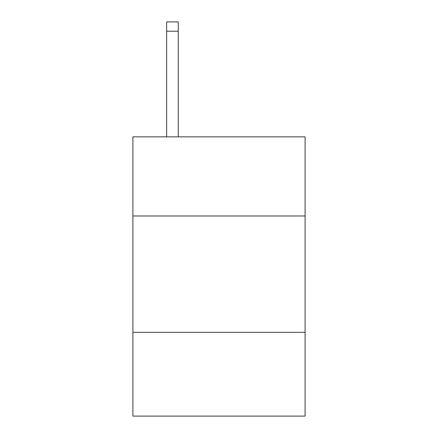 <?xml version="1.0" encoding="UTF-8"?>
<svg xmlns="http://www.w3.org/2000/svg" width="438" height="438" viewBox="0 0 438 438"><rect width="100%" height="100%" fill="white"/><g stroke="black" fill="none" stroke-linecap="round" stroke-linejoin="round"><path stroke-width="0.66" d="M305.1 215.972L305.1 136.853L132.9 136.853L132.9 215.972L305.1 215.972L305.1 416.1L132.9 416.1L132.9 215.972M305.1 332.327L132.9 332.327M178.277 136.853L178.277 31.207L166.643 31.207L166.643 21.9L178.277 21.9L178.277 31.207M166.643 136.853L166.643 31.207"/></g></svg>
